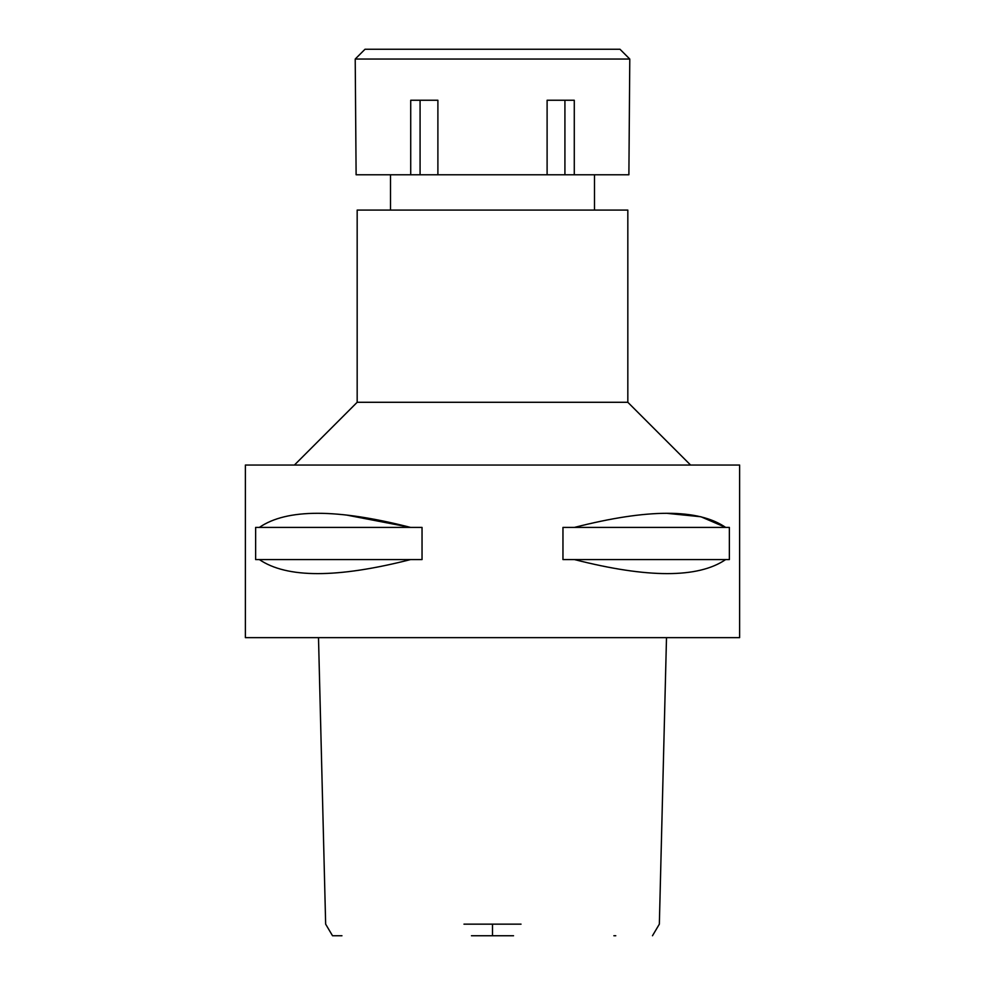 <?xml version="1.0" encoding="UTF-8"?>
<svg xmlns="http://www.w3.org/2000/svg" width="985" height="985" viewBox="0 0 985 985"><rect width="100%" height="100%" fill="white"/><g stroke="black" fill="none" stroke-linecap="round" stroke-linejoin="round"><path stroke-width="1.48" d="M471.458 935.75L513.542 935.75M341.955 935.75L332.524 935.75L325.653 924.152L318.5 637.64M615.785 935.75L613.864 935.75M463.96 924.152L521.04 924.152M492.5 637.64L739.624 637.64L739.624 465.043L245.376 465.043L245.376 637.64L492.5 637.64M259.363 559.578L255.632 559.578L255.632 527.406L259.363 527.406C286.709 508.592 337.104 508.592 410.536 527.406L422.036 527.406L422.036 559.578L410.536 559.578C337.202 578.293 286.82 578.293 259.363 559.578L410.536 559.578M346.4 515.032L410.536 527.406L259.363 527.406M667.239 513.37L700.901 516.756L725.637 527.406C698.291 508.592 647.896 508.592 574.464 527.406L562.964 527.406L562.964 559.578L574.464 559.578C647.798 578.293 698.18 578.293 725.637 559.578L574.464 559.578M574.464 527.406L729.368 527.406L729.368 559.578L725.637 559.578M294.416 465.043L357.173 402.286L627.827 402.286L690.583 465.043M627.827 402.286L627.827 210.076L357.173 210.076L357.173 402.286M492.5 174.776L628.886 174.776L629.784 59.051L355.216 59.051L356.114 174.776L492.5 174.776M574.28 174.776L574.28 100.248L547.106 100.248L547.106 174.776M564.922 100.248L564.922 174.776M437.894 174.776L437.894 100.248L410.72 100.248L410.72 174.776M420.078 100.248L420.078 174.776M629.784 59.051L619.984 49.25L365.016 49.25L355.216 59.051M492.5 924.152L492.5 935.75M652.476 935.75L659.347 924.152L666.5 637.64M390.516 210.076L390.516 174.776M594.484 210.076L594.484 174.776"/></g></svg>
